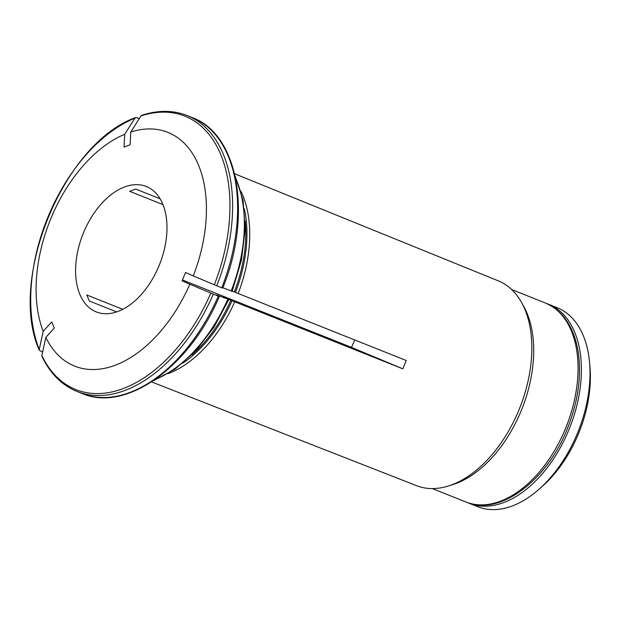 <?xml version="1.0" encoding="UTF-8"?>
<svg xmlns="http://www.w3.org/2000/svg" width="621" height="621" viewBox="0 0 621 621"><rect width="100%" height="100%" fill="white"/><g stroke="black" fill="none" stroke-linecap="round" stroke-linejoin="round"><path stroke-width="0.93" d="M469.212 503.297L477.79 506.72A107.13 65.368 -68.3 0 0 511.952 506.076A107.13 65.368 -68.3 0 0 538.919 489.332L542.296 486.352A100.827 61.518 -68.3 0 0 589.95 366.864L589.554 362.377A107.13 65.368 -68.3 0 0 557.161 307.698L548.584 304.274A107.13 65.368 111.7 0 1 569.612 428.001A107.13 65.368 111.7 0 1 469.212 503.297A107.13 65.368 111.7 0 1 467.582 502.606M538.919 489.332A107.13 65.368 -68.3 0 0 589.554 362.377M546.922 303.661A107.13 65.368 111.7 0 1 548.584 304.274M216.783 285.784L222.737 288.136C252.499 215.479 238.643 134.183 192.106 117.524L187.107 115.529A148.543 90.635 111.7 0 1 216.783 285.784L214.307 284.767A327737.477 5437.973 -157.5 0 1 193.278 275.903A125.83 76.779 111.7 0 0 130.814 132.025L130.092 144.833L124.021 147.084L124.736 134.276A125.83 76.779 111.7 0 0 43.198 331.35A327737.532 222106.495 -23.5 0 0 39.232 349.452A147.193 89.812 111.7 0 1 134.912 118.169A327737.578 227544.499 69.7 0 0 124.736 134.276M240.901 191.152A112.184 68.45 111.7 0 1 238.161 293.492L406.235 360.498L402.796 368.82L234.722 301.814A112.184 68.45 111.7 0 1 168.12 373.632M234.583 173.748L498.29 280.847A110.259 67.278 111.7 0 1 521.57 302.512A110.259 67.278 111.7 0 1 519.692 408.09A110.259 67.278 111.7 0 1 448.401 485.987A110.259 67.278 111.7 0 1 416.598 485.684L151.563 381.915M521.57 302.512L523.736 306.394A107.13 65.368 111.7 0 1 521.904 408.975A107.13 65.368 111.7 0 1 452.639 484.659L448.401 485.987M187.107 115.529C173.166 110.08 158.052 110.01 141.759 115.304L140.99 115.925A327737.578 227544.499 69.7 0 0 130.814 132.025M162.981 204.604L129.626 191.307L135.704 189.056L160.117 198.79M122.764 309.32L86.746 294.952L89.385 301.03L116.67 311.913M77.058 391.486L82.05 393.473A148.543 90.635 -68.3 0 0 218.328 296.101L213.337 294.106A148.543 90.635 111.7 0 1 77.058 391.486C61.929 385.292 50.223 373.601 41.956 356.415L41.863 355.522A327737.578 222106.526 -23.5 0 1 45.838 337.42L54.314 328.02L51.675 321.95L43.198 331.35M218.328 296.101L219.298 296.45A336101.905 5576.759 22.5 0 0 216.698 294.975L225.625 298.336C222.473 296.978 222.279 296.846 225.043 297.933L234.722 301.814M225.625 298.336C222.473 296.978 222.279 296.846 225.043 297.933A111.182 67.836 111.7 0 1 224.988 298.064M232.254 291.117L238.161 293.492M134.912 118.169L136.705 117.61L139.275 118.634M135.58 117.586C63.792 143.047 7.429 279.341 39.278 350.252L42.632 352.053M39.286 350.26L39.232 349.452M213.337 294.106L210.861 293.089A327737.578 5437.973 -157.5 0 1 189.84 284.224A125.83 76.779 111.7 0 1 45.838 337.42M193.278 275.903L185.524 272.495L182.085 280.816L189.84 284.224M354.692 339.951L351.533 347.395L402.796 368.82M154.939 379.648A126.04 76.903 111.7 0 0 227.721 299.33L228.194 299.462M222.923 287.733L231.641 291.148M182.442 279.955L351.533 347.395M117.804 311.509A67.518 41.196 111.7 0 1 96.271 311.913A67.518 41.196 111.7 0 1 83.02 233.938A67.518 41.196 111.7 0 1 146.3 186.486A67.518 41.196 111.7 0 1 164.573 248.384A67.518 41.196 111.7 0 1 117.804 311.509M221.775 287.779A148.543 90.635 -68.3 0 0 192.106 117.524M511.665 289.557L545.238 302.939A107.13 65.368 111.7 0 1 566.267 426.666A107.13 65.368 111.7 0 1 465.866 501.962L432.294 488.572M232.013 300.711A111.369 67.953 111.7 0 1 182.745 363.215M230.88 300.261A111.182 67.836 111.7 0 1 191.889 354.839M245.21 221.138A111.182 67.836 111.7 0 1 234.327 291.94M140.99 115.925A147.193 89.812 111.7 0 1 214.307 284.767M210.861 293.089A147.193 89.812 111.7 0 1 41.863 355.522M235.475 177.715A126.04 76.903 111.7 0 1 231.159 291.016M244.34 208.772A111.369 67.953 111.7 0 1 235.452 292.398M545.238 302.939C563.169 310.81 574.177 327.259 578.26 352.286C581.629 376.21 578.097 401.399 567.679 427.853C547.342 480.499 499.789 516.641 465.866 501.962M82.05 393.473C126.032 412.748 189.832 366.794 219.314 296.473M153.403 380.696L175.044 369.138L195.623 350.958L213.88 327.329L228.699 299.718M235.08 175.898L243.036 200.234L245.202 228.908L241.491 259.989L232.153 291.365"/></g></svg>
